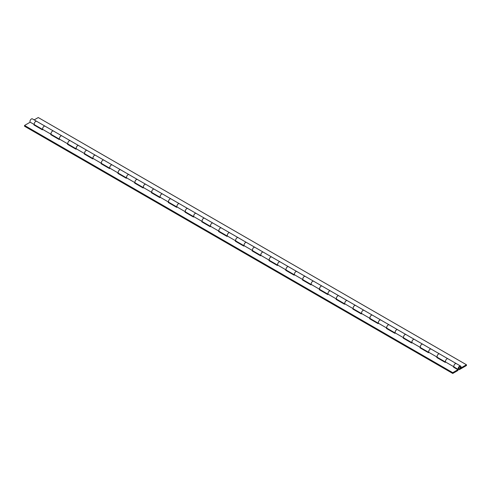 <?xml version="1.0" encoding="UTF-8"?>
<svg xmlns="http://www.w3.org/2000/svg" width="491" height="491" viewBox="0 0 491 491"><rect width="100%" height="100%" fill="white"/><g stroke="black" fill="none" stroke-linecap="round" stroke-linejoin="round"><path stroke-width="0.74" d="M460.613 366.09A2.032 1.172 120 0 0 458.582 367.262A2.032 1.172 120 0 0 458.582 369.606A2.032 1.172 120 0 0 459.601 369.502L466.45 365.55L466.45 364.758L459.601 368.71A1.062 0.614 -60 0 1 459.067 368.766A1.062 0.614 -60 0 1 459.067 367.544A1.062 0.614 -60 0 1 460.128 366.93A1.062 0.614 -60 0 1 460.251 367.9L460.846 367.943A2.032 1.172 120 0 0 460.613 366.09L456.329 363.616A2.032 1.172 -60 0 1 456.329 363.622A2.032 1.172 -60 0 0 454.451 364.561A2.032 1.172 -60 0 0 454.071 366.912L445.675 362.07A2.032 1.172 120 0 1 446.055 359.713A2.032 1.172 120 0 1 447.939 358.774L439.543 353.925A2.032 1.172 -60 0 1 439.549 353.931A2.032 1.172 120 0 0 437.518 355.097A2.032 1.172 120 0 0 437.518 357.442L445.644 362.137M420.523 347.567L420.032 347.849L428.428 352.691L428.931 352.403A2.032 1.172 -60 0 1 429.251 350.052A2.032 1.172 -60 0 1 431.153 349.083L439.543 353.925A2.032 1.172 -60 0 0 437.665 354.87A2.032 1.172 -60 0 0 437.285 357.221L428.888 352.378A2.032 1.172 120 0 1 429.269 350.022A2.032 1.172 120 0 1 431.153 349.083L422.763 344.24A2.032 1.172 120 0 0 420.732 345.406A2.032 1.172 120 0 0 420.732 347.751L428.858 352.446M403.737 337.876L403.246 338.158L411.642 343L412.145 342.712A2.032 1.172 -60 0 1 412.465 340.361A2.032 1.172 -60 0 1 414.367 339.391L422.763 344.24A2.032 1.172 -60 0 0 420.879 345.179A2.032 1.172 -60 0 0 420.499 347.53L412.102 342.687A2.032 1.172 120 0 1 412.483 340.331A2.032 1.172 120 0 1 414.367 339.391L405.977 334.549A2.032 1.172 120 0 0 403.946 335.715A2.032 1.172 120 0 0 403.946 338.06L412.072 342.755M395.347 333.027A2.032 1.172 -60 0 1 395.678 330.67A2.032 1.172 -60 0 1 397.581 329.7L405.977 334.549A2.032 1.172 -60 0 0 404.093 335.488A2.032 1.172 -60 0 0 403.712 337.839L395.323 332.996A2.032 1.172 120 0 1 395.697 330.639A2.032 1.172 120 0 1 397.581 329.7L389.191 324.858A2.032 1.172 120 0 0 387.16 326.024A2.032 1.172 120 0 0 387.16 328.369L395.292 333.064M378.561 323.336A2.032 1.172 -60 0 1 378.892 320.979A2.032 1.172 -60 0 1 380.795 320.009L389.191 324.858A2.032 1.172 -60 0 0 387.307 325.797A2.032 1.172 -60 0 0 386.926 328.148L378.536 323.305A2.032 1.172 120 0 1 378.917 320.948A2.032 1.172 120 0 1 380.795 320.009L372.405 315.167A2.032 1.172 120 0 0 370.374 316.333A2.032 1.172 120 0 0 370.374 318.677L378.506 323.373M361.775 313.645A2.032 1.172 -60 0 1 362.113 311.288A2.032 1.172 -60 0 1 364.009 310.318L372.405 315.167A2.032 1.172 -60 0 0 370.521 316.106A2.032 1.172 -60 0 0 370.14 318.456L361.75 313.614A2.032 1.172 120 0 1 362.131 311.257A2.032 1.172 120 0 1 364.009 310.318L355.619 305.476A2.032 1.172 120 0 0 353.588 306.642A2.032 1.172 120 0 0 353.588 308.986L361.72 313.681M344.989 303.954A2.032 1.172 -60 0 1 345.326 301.597A2.032 1.172 -60 0 1 347.229 300.627L355.619 305.476A2.032 1.172 -60 0 0 353.735 306.415A2.032 1.172 -60 0 0 353.354 308.765L344.964 303.923A2.032 1.172 120 0 1 345.345 301.566A2.032 1.172 120 0 1 347.229 300.627L338.833 295.785A2.032 1.172 120 0 0 336.808 296.951A2.032 1.172 120 0 0 336.808 299.295L344.934 303.99M328.203 294.262A2.032 1.172 -60 0 1 328.54 291.906A2.032 1.172 -60 0 1 330.443 290.936L338.833 295.785A2.032 1.172 -60 0 0 336.949 296.724A2.032 1.172 -60 0 0 336.568 299.074L328.178 294.232A2.032 1.172 120 0 1 328.559 291.875A2.032 1.172 120 0 1 330.443 290.936L322.047 286.093A2.032 1.172 120 0 0 320.022 287.266A2.032 1.172 120 0 0 320.022 289.604L328.148 294.299M311.417 284.571A2.032 1.172 -60 0 1 311.754 282.215A2.032 1.172 -60 0 1 313.657 281.245L322.047 286.093A2.032 1.172 -60 0 0 320.163 287.032A2.032 1.172 -60 0 0 319.788 289.383L311.392 284.541A2.032 1.172 120 0 1 311.773 282.184A2.032 1.172 120 0 1 313.657 281.245L305.261 276.402A2.032 1.172 -60 0 1 305.267 276.402M311.362 284.608L303.235 279.913A2.032 1.172 120 0 1 303.235 277.575A2.032 1.172 120 0 1 305.261 276.402A2.032 1.172 -60 0 0 303.383 277.341A2.032 1.172 -60 0 0 303.002 279.692L294.606 274.85A2.032 1.172 120 0 1 294.987 272.493A2.032 1.172 120 0 1 296.871 271.554L288.475 266.711A2.032 1.172 -60 0 1 288.481 266.711M294.575 274.917L286.449 270.222A2.032 1.172 120 0 1 286.449 267.883A2.032 1.172 120 0 1 288.475 266.711A2.032 1.172 -60 0 0 286.597 267.65A2.032 1.172 -60 0 0 286.216 270.001L277.82 265.158A2.032 1.172 120 0 1 278.201 262.802A2.032 1.172 120 0 1 280.085 261.863L271.695 257.02A2.032 1.172 120 0 0 269.663 258.192A2.032 1.172 120 0 0 269.663 260.531L277.789 265.226M261.065 255.504A2.032 1.172 -60 0 1 261.396 253.141A2.032 1.172 -60 0 1 263.299 252.171L271.695 257.02A2.032 1.172 -60 0 0 269.811 257.959A2.032 1.172 -60 0 0 269.43 260.31L261.034 255.467A2.032 1.172 120 0 1 261.415 253.111A2.032 1.172 120 0 1 263.299 252.171L254.909 247.329A2.032 1.172 120 0 0 252.877 248.501A2.032 1.172 120 0 0 252.877 250.84L261.003 255.535M244.279 245.813A2.032 1.172 -60 0 1 244.61 243.45A2.032 1.172 -60 0 1 246.513 242.48L254.909 247.329A2.032 1.172 -60 0 0 253.025 248.268A2.032 1.172 -60 0 0 252.644 250.619L244.254 245.776A2.032 1.172 120 0 1 244.635 243.419A2.032 1.172 120 0 1 246.513 242.48L238.123 237.638A2.032 1.172 120 0 0 236.091 238.81A2.032 1.172 120 0 0 236.091 241.149L244.223 245.844M227.493 236.122A2.032 1.172 -60 0 1 227.824 233.759A2.032 1.172 -60 0 1 229.727 232.789L238.123 237.638A2.032 1.172 -60 0 0 236.239 238.577A2.032 1.172 -60 0 0 235.858 240.928L227.468 236.085A2.032 1.172 120 0 1 227.849 233.728A2.032 1.172 120 0 1 229.727 232.789L221.337 227.947A2.032 1.172 120 0 0 219.305 229.119A2.032 1.172 120 0 0 219.305 231.457L227.437 236.153M210.707 226.431A2.032 1.172 -60 0 1 211.044 224.068A2.032 1.172 -60 0 1 212.941 223.098L221.337 227.947A2.032 1.172 -60 0 0 219.452 228.886A2.032 1.172 -60 0 0 219.072 231.236L210.682 226.394A2.032 1.172 120 0 1 211.062 224.037A2.032 1.172 120 0 1 212.941 223.098L204.551 218.256A2.032 1.172 120 0 0 202.525 219.428A2.032 1.172 120 0 0 202.525 221.766L210.651 226.461M193.92 216.74A2.032 1.172 -60 0 1 194.258 214.377A2.032 1.172 -60 0 1 196.161 213.407L204.551 218.256A2.032 1.172 -60 0 0 202.666 219.195A2.032 1.172 -60 0 0 202.286 221.551L193.896 216.703A2.032 1.172 120 0 1 194.276 214.352A2.032 1.172 120 0 1 196.161 213.407L187.765 208.565A2.032 1.172 120 0 0 185.739 209.737A2.032 1.172 120 0 0 185.739 212.075L193.865 216.77M177.134 207.049A2.032 1.172 -60 0 1 177.472 204.686A2.032 1.172 -60 0 1 179.375 203.716L187.765 208.565A2.032 1.172 -60 0 0 185.88 209.504A2.032 1.172 -60 0 0 185.506 211.86L177.11 207.012A2.032 1.172 120 0 1 177.49 204.661A2.032 1.172 120 0 1 179.375 203.716L170.978 198.873A2.032 1.172 120 0 0 168.953 200.046A2.032 1.172 120 0 0 168.953 202.384L177.079 207.079M160.348 197.357A2.032 1.172 -60 0 1 160.686 194.995A2.032 1.172 -60 0 1 162.589 194.025L170.978 198.873A2.032 1.172 -60 0 0 169.1 199.812A2.032 1.172 -60 0 0 168.72 202.169L160.324 197.321A2.032 1.172 120 0 1 160.704 194.97A2.032 1.172 120 0 1 162.589 194.025L154.192 189.182A2.032 1.172 -60 0 1 154.199 189.182A2.032 1.172 120 0 0 152.167 190.355A2.032 1.172 120 0 0 152.167 192.693L160.293 197.388M143.562 187.666A2.032 1.172 -60 0 1 143.9 185.303A2.032 1.172 -60 0 1 145.802 184.334L154.192 189.182A2.032 1.172 -60 0 0 152.314 190.121A2.032 1.172 -60 0 0 151.934 192.478L143.538 187.63A2.032 1.172 120 0 1 143.918 185.279A2.032 1.172 120 0 1 145.802 184.334L137.412 179.491A2.032 1.172 120 0 0 135.381 180.663A2.032 1.172 120 0 0 135.381 183.008L143.507 187.697M126.782 177.975A2.032 1.172 -60 0 1 127.114 175.612A2.032 1.172 -60 0 1 129.016 174.649L137.412 179.491A2.032 1.172 -60 0 0 135.528 180.43A2.032 1.172 -60 0 0 135.148 182.787L126.752 177.938A2.032 1.172 120 0 1 127.132 175.588A2.032 1.172 120 0 1 129.016 174.649L120.626 169.8A2.032 1.172 120 0 0 118.595 170.972A2.032 1.172 120 0 0 118.595 173.317L126.721 178.006M109.996 168.284A2.032 1.172 -60 0 1 110.328 165.921A2.032 1.172 -60 0 1 112.23 164.958L120.626 169.8A2.032 1.172 -60 0 0 118.742 170.739A2.032 1.172 -60 0 0 118.362 173.096L109.972 168.247A2.032 1.172 120 0 1 110.346 165.897A2.032 1.172 120 0 1 112.23 164.958L103.84 160.109A2.032 1.172 120 0 0 101.809 161.281A2.032 1.172 120 0 0 101.809 163.626L109.935 168.315M93.21 158.593A2.032 1.172 -60 0 1 93.542 156.23A2.032 1.172 -60 0 1 95.444 155.266L103.84 160.109A2.032 1.172 -60 0 0 101.956 161.048A2.032 1.172 -60 0 0 101.576 163.405L93.186 158.556A2.032 1.172 120 0 1 93.566 156.206A2.032 1.172 120 0 1 95.444 155.266L87.054 150.418A2.032 1.172 120 0 0 85.023 151.59A2.032 1.172 120 0 0 85.023 153.935L93.155 158.624M76.424 148.902A2.032 1.172 -60 0 1 76.756 146.539A2.032 1.172 -60 0 1 78.658 145.575L87.054 150.418A2.032 1.172 -60 0 0 85.17 151.357A2.032 1.172 -60 0 0 84.79 153.714L76.4 148.865A2.032 1.172 120 0 1 76.78 146.514A2.032 1.172 120 0 1 78.658 145.575L70.268 140.727A2.032 1.172 120 0 0 68.237 141.899A2.032 1.172 120 0 0 68.237 144.244L76.369 148.933M59.638 139.211A2.032 1.172 -60 0 1 59.976 136.848A2.032 1.172 -60 0 1 61.878 135.884L70.268 140.727A2.032 1.172 -60 0 0 68.384 141.666A2.032 1.172 -60 0 0 68.004 144.023L59.614 139.174A2.032 1.172 120 0 1 59.994 136.823A2.032 1.172 120 0 1 61.878 135.884L53.482 131.036A2.032 1.172 120 0 0 51.457 132.208A2.032 1.172 120 0 0 51.457 134.552L59.583 139.241M42.852 129.52A2.032 1.172 -60 0 1 43.19 127.163A2.032 1.172 -60 0 1 45.092 126.193L53.482 131.036A2.032 1.172 -60 0 0 51.598 131.975A2.032 1.172 -60 0 0 51.217 134.331L42.827 129.483A2.032 1.172 120 0 1 43.208 127.132A2.032 1.172 120 0 1 45.092 126.193L36.696 121.345A2.032 1.172 120 0 0 34.671 122.517A2.032 1.172 120 0 0 34.671 124.861L42.797 129.55M34.438 124.64L30.154 122.167A2.032 1.172 -60 0 1 30.534 119.816A2.032 1.172 -60 0 1 32.418 118.871L36.696 121.345A2.032 1.172 -60 0 0 34.812 122.284A2.032 1.172 -60 0 0 34.438 124.64L34.438 124.64M452.745 372.669L452.745 373.461L457.888 370.496L457.888 369.705L452.745 372.669L24.55 125.451L30.197 122.191M457.888 369.705L453.604 367.231L454.095 366.949M445.718 362.094L445.214 362.383L436.818 357.54L437.309 357.258M395.365 333.021L394.856 333.309L386.46 328.467L386.951 328.184M378.579 323.33L378.07 323.618L369.68 318.776L370.165 318.493M361.793 313.639L361.284 313.927L352.894 309.085L353.379 308.802M345.007 303.947L344.498 304.236L336.108 299.393L336.599 299.111M328.221 294.256L327.712 294.551L319.322 289.702L319.813 289.42M311.435 284.565L310.926 284.86L302.536 280.011L303.027 279.729M294.649 274.874L294.146 275.169L285.75 270.32L286.241 270.038M277.863 265.183L277.36 265.478L268.964 260.629L269.455 260.347M261.077 255.492L260.574 255.786L252.178 250.938L252.669 250.655M244.297 245.801L243.788 246.095L235.392 241.247L235.883 240.964M227.511 236.11L227.002 236.404L218.612 231.556L219.096 231.273M210.725 226.419L210.216 226.713L201.826 221.864L202.31 221.582M193.939 216.727L193.429 217.022L185.039 212.173L185.53 211.891M177.153 207.036L176.643 207.331L168.253 202.482L168.744 202.2M160.367 197.345L159.863 197.64L151.467 192.791L151.958 192.509M143.581 187.654L143.077 187.949L134.681 183.1L135.172 182.818M126.795 177.963L126.291 178.258L117.895 173.409L118.386 173.127M110.015 168.272L109.505 168.566L101.109 163.718L101.6 163.435M93.229 158.581L92.719 158.875L84.329 154.027L84.814 153.744M76.443 148.89L75.933 149.184L67.543 144.336L68.028 144.053M59.657 139.199L59.147 139.493L50.757 134.651L51.248 134.362M42.87 129.507L42.361 129.802L33.971 124.96L34.462 124.671M452.745 373.461L24.55 126.242L24.55 125.451M454.721 367.372L454.292 367.624M35.088 125.101L34.658 125.352M51.874 134.792L51.438 135.043M68.66 144.483L68.224 144.735M85.446 154.174L85.011 154.426M102.232 163.865L101.797 164.117M119.018 173.556L118.583 173.808M135.798 183.247L135.369 183.499M152.584 192.938L152.155 193.19M169.37 202.63L168.941 202.881M186.157 212.321L185.721 212.572M202.943 222.012L202.507 222.263M219.729 231.703L219.293 231.955M236.515 241.394L236.079 241.646M253.301 251.085L252.865 251.337M270.087 260.776L269.651 261.028M286.867 270.467L286.437 270.719M303.653 280.158L303.223 280.41M320.439 289.85L320.009 290.095M337.225 299.541L336.789 299.786M354.011 309.232L353.575 309.477M370.797 318.923L370.361 319.168M387.583 328.614L387.147 328.86M404.369 338.305L403.933 338.551M421.149 347.996L420.719 348.242M437.935 357.687L437.506 357.933M445.699 362.1A2.032 1.172 -60 0 1 446.037 359.743A2.032 1.172 -60 0 1 447.939 358.774L456.329 363.616A2.032 1.172 120 0 0 454.304 364.788A2.032 1.172 120 0 0 454.304 367.133L458.582 369.606M294.631 274.886A2.032 1.172 -60 0 1 294.968 272.523A2.032 1.172 -60 0 1 296.871 271.554L305.261 276.402M277.845 265.195A2.032 1.172 -60 0 1 278.182 262.832A2.032 1.172 -60 0 1 280.085 261.863L288.475 266.711M34.18 119.89L38.255 117.539L466.45 364.758M459.601 366.986A1.062 0.614 120 0 0 458.907 367.919A1.062 0.614 120 0 0 459.067 368.766A1.062 0.614 120 0 0 459.601 368.71A1.062 0.614 120 0 0 460.294 367.777A1.062 0.614 120 0 0 460.128 366.93A1.062 0.614 120 0 0 459.601 366.986"/></g></svg>
